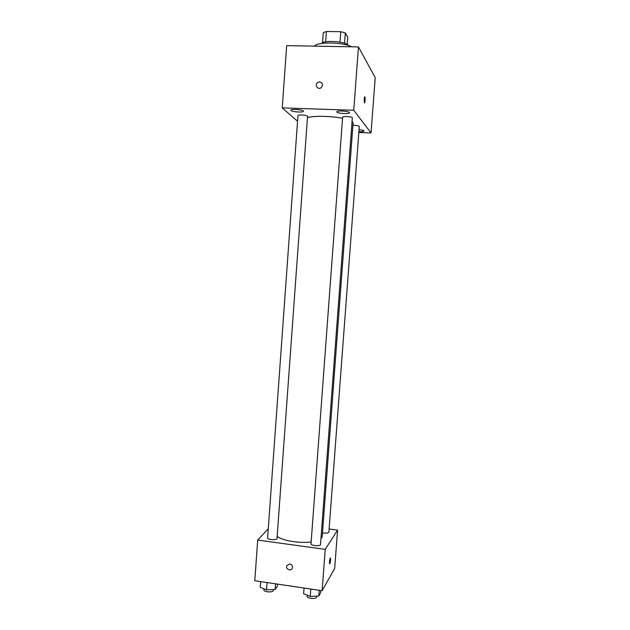 <?xml version="1.0" encoding="UTF-8"?>
<svg xmlns="http://www.w3.org/2000/svg" width="630" height="630" viewBox="0 0 630 630"><rect width="100%" height="100%" fill="white"/><g stroke="black" fill="none" stroke-linecap="round" stroke-linejoin="round"><path stroke-width="0.94" d="M325.647 41.832L326.403 31.5L323.284 32.618L322.544 42.753M326.403 31.5L340.743 31.705L345.334 32.941L347.736 37.186L347.193 44.486M344.571 43.273L345.334 32.941M321.52 43.462C324.08 39.832 346.232 41.462 348.232 45.423M339.98 42.115L340.743 31.705M351.831 46.809C343.019 42.06 317.111 41.635 314.488 46.132M297.549 121.267L282.248 107.895L286.674 45.636L358.47 46.927L375.212 77.671L371.031 132.946L358.832 132.481M291.044 110.534C292.375 111.998 303.628 112.636 303.416 111.234C303.857 109.707 290.658 108.644 290.871 110.226L291.044 110.534M358.903 131.631C362.029 131.733 363.746 131.52 364.061 130.977C363.841 130.41 362.171 129.961 359.045 129.646M336.916 112.077C337.916 113.589 349.697 114.195 349.5 112.723C349.949 111.156 336.601 110.219 336.814 111.833L336.916 112.077M282.248 107.895L353.745 110.258L358.47 46.927M353.745 110.258L371.031 132.946M364.219 99.17L364.384 102.769C365.093 102.107 365.274 100.154 364.935 96.894C364.644 96.453 364.408 97.217 364.219 99.17M364.526 102.942C365.148 101.485 365.282 99.469 364.935 96.894L364.794 96.721M319.67 81.876C322.993 83.144 323.387 85.16 320.851 87.916C317.26 90.121 314.339 84.081 318.103 82.246L319.67 81.876C323.001 83.144 323.395 85.16 320.851 87.916C317.26 90.121 314.339 84.081 318.103 82.246L319.67 81.876M307.55 116.314C307.881 115.18 297.801 114.377 297.959 115.55L267.608 537.941C267.238 539.784 277.113 540.414 277.011 538.54L307.55 116.314M322.497 532.838C326.041 533.382 328.175 533.145 328.884 532.13L359.289 126.472C358.69 125.764 356.572 125.362 352.91 125.268M352.335 117.826C352.666 116.668 342.476 115.959 342.633 117.156L311.023 543.824C310.637 545.698 320.607 546.501 320.512 544.588L352.335 117.826M320.93 538.902L322.198 536.839L353.099 122.787L352.068 121.37M342.547 118.314C330.868 115.936 312.764 115.652 307.456 117.7M311.157 541.965C299.439 543.54 281.917 540.579 277.168 536.319M268.27 528.751L257.694 540.052L325.23 549.384L337.585 530.106L329.12 528.98M257.694 540.052L254.788 580.742L322.135 590.72L325.23 549.384M322.135 590.72L334.695 568.402L337.585 530.106M330.404 557.889L330.561 560.015C330.27 562.763 329.931 564.039 329.537 563.85C329.435 560.802 329.758 558.857 330.506 558.015L330.569 560.015C330.27 562.763 329.923 564.039 329.537 563.85M289.776 563.921C291.95 564.574 292.8 565.992 292.328 568.173C291.091 571.78 285.28 569.087 286.808 565.622L289.776 563.921L286.808 565.622C285.28 569.087 291.091 571.78 292.328 568.173M260.655 581.608L260.253 587.255L266.522 589.885L275.113 589.475L277.302 586.451L277.468 584.105M266.522 589.885L267.049 582.561M275.113 589.475L275.523 583.813M273.318 589.562L273.255 590.491C273.333 592.728 263.474 592.113 263.875 589.916L263.954 588.806M304.038 588.034L303.621 593.736L310.259 596.445L318.796 596.004L320.56 592.885L320.733 590.507M310.259 596.445L310.81 589.042M318.796 596.004L319.221 590.286M316.669 596.114L316.591 597.082C316.662 599.366 306.723 598.555 307.133 596.311L307.212 595.2"/></g></svg>
